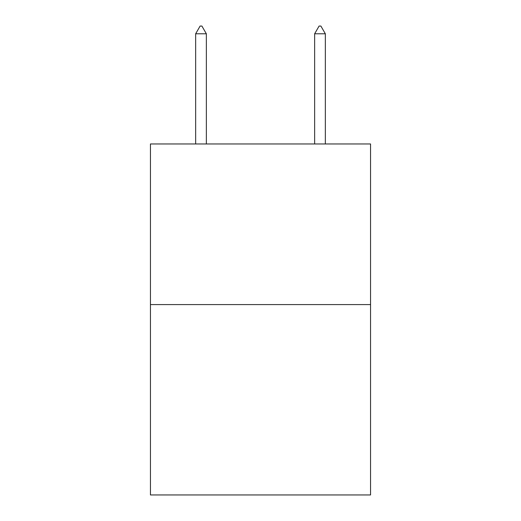 <?xml version="1.0" encoding="UTF-8"?>
<svg xmlns="http://www.w3.org/2000/svg" width="521" height="521" viewBox="0 0 521 521"><rect width="100%" height="100%" fill="white"/><g stroke="black" fill="none" stroke-linecap="round" stroke-linejoin="round"><path stroke-width="0.78" d="M370.555 304.583L370.555 143.959L150.445 143.959L150.445 494.95L370.555 494.95L370.555 304.583L150.445 304.583M206.362 33.787L201.901 26.05L200.116 26.05L195.655 33.787L206.362 33.787L206.362 143.959M195.655 33.787L195.655 143.959M319.099 26.05L320.884 26.05L325.345 33.787L314.638 33.787L319.099 26.05M325.345 143.959L325.345 33.787M314.638 143.959L314.638 33.787"/></g></svg>
